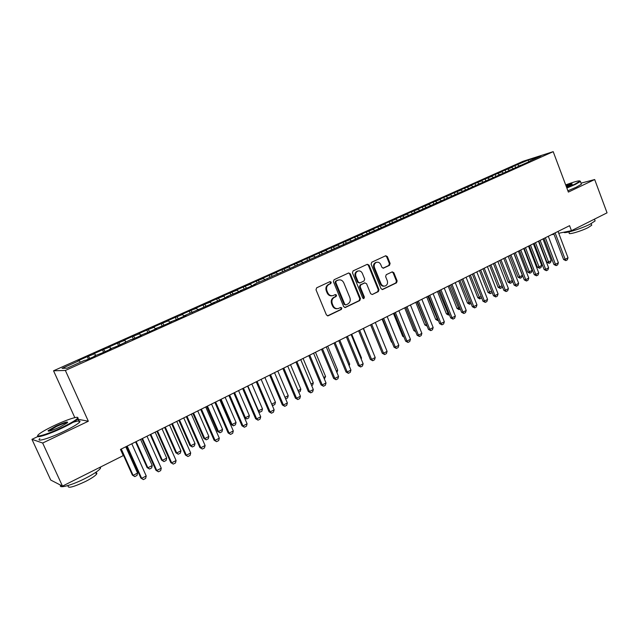 <?xml version="1.0" encoding="UTF-8"?>
<svg xmlns="http://www.w3.org/2000/svg" width="639" height="639" viewBox="0 0 639 639"><rect width="100%" height="100%" fill="white"/><g stroke="black" fill="none" stroke-linecap="round" stroke-linejoin="round"><path stroke-width="0.96" d="M331.234 282.206L330.043 281.599L316.688 287.798L316.009 289.786L326.425 314.955L328.095 315.818L341.402 309.412L341.865 308.03L340.707 307.431L338.43 308.477C336.082 309.02 334.317 308.11 333.127 305.738L332.264 303.653C331.393 300.841 332.104 298.732 334.397 297.327L336.098 296.52L336.561 295.138L335.387 294.539L333.183 295.545C330.802 296.121 329.005 295.202 327.783 292.79L326.92 290.705C326.05 287.877 326.761 285.769 329.061 284.379L330.77 283.58L331.234 282.206M332.224 295.745C329.956 296.137 328.254 295.186 327.128 292.91L326.265 290.817C325.387 288.005 326.106 285.897 328.406 284.507L330.107 283.708L330.571 282.334L329.828 281.695M327.527 315.858L340.731 309.5L341.186 308.118L340.523 307.511M337.416 308.669C335.203 308.996 333.55 308.054 332.464 305.841L331.601 303.757C330.73 300.945 331.441 298.836 333.726 297.431L335.427 296.632L335.89 295.25L335.187 294.627M389.486 265.337L390.109 263.436L387.354 256.59L385.724 255.744L371.746 262.23L371.107 264.147L381.044 288.668L382.633 289.515L396.531 282.829L397.146 280.92L393.84 272.693L392.25 271.847L386.244 274.69L385.621 276.607L387.274 280.705C388.001 283.205 387.322 284.954 385.253 285.968C383.384 286.408 381.97 285.657 381.004 283.708L374.47 267.573C373.751 265.121 374.398 263.372 376.411 262.341C378.328 261.862 379.79 262.621 380.78 264.618L381.866 267.302L383.48 268.156L389.486 265.337L388.768 265.481L389.391 263.587L386.635 256.75L385.501 255.84M569.581 225.679L120.467 449.425L123.255 455.615L62.478 486.119L42.669 443.027L88.334 421.229L65.37 370.452L553.198 151.659L568.375 192.091L594.685 179.535L607.05 212.835L571.466 230.687L569.581 225.679M350.332 273.819L348.654 272.957L334.085 279.722L333.422 281.687L343.686 306.648L345.324 307.503L359.805 300.538L360.452 298.581L350.332 273.819L348.479 273.037M353.103 270.888L367.281 264.298L369.03 265.121L378.983 289.667L378.352 291.592L372.233 294.531L370.628 293.684L366.57 283.708L364.813 282.909L360.795 284.81L360.156 286.759L364.406 297.175L363.855 298.573L362.72 297.982L352.456 272.829L353.103 270.888M65.37 370.452L53.548 370.788L523.006 161.316L553.198 151.659M88.406 359.11L87.295 356.642L78.07 360.755L79.276 360.676L62.079 368.36L67.103 368.168L84.667 360.3L85.945 360.212L95.451 355.955L94.125 356.067L101.745 353.135L111.106 348.942L109.708 349.086L117.304 346.162L131.139 339.493L132.632 339.293L141.73 335.219L140.189 335.443L147.745 332.528L156.707 328.51L155.101 328.765L162.633 325.858L171.468 321.896L169.798 322.184L177.315 319.276L186.021 315.378L184.28 315.698L214.504 302.614L212.643 302.99L220.104 300.106L228.45 296.368L226.533 296.776L242.197 290.21L240.224 290.641L247.644 287.766L255.76 284.131L253.731 284.595L529.995 161.268M87.295 356.642L94.676 353.79L95.762 355.332M103.582 352.313L102.488 349.852L93.398 353.91L94.676 353.79M102.488 349.852L109.852 347.009L110.946 348.535M118.55 345.603L117.464 343.167L108.502 347.169L109.852 347.009M117.464 343.167L124.813 340.323L125.923 341.825M133.303 338.997L132.233 336.569L123.399 340.515L124.813 340.323M132.233 336.569L139.566 333.734L140.684 335.219M147.857 332.48L146.794 330.067L138.08 333.957L139.566 333.734M146.794 330.067L154.111 327.24L155.237 328.702M162.146 325.938L161.148 323.653L152.561 327.488L154.111 327.24M161.148 323.653L168.448 320.834L169.798 322.184M176.236 319.468L175.31 317.327L166.835 321.113L168.448 320.834M175.31 317.327L182.586 314.516L184.008 316.281M190.142 313.102L189.272 311.097L180.917 314.827L182.586 314.516M189.272 311.097L196.532 308.286L197.962 310.027M203.897 306.912L203.042 304.939L194.807 308.621L196.532 308.286M203.042 304.939L210.287 302.135L211.733 303.86M217.468 300.833L216.629 298.876L208.506 302.503L210.287 302.135M216.629 298.876L223.85 296.073L225.311 297.774M230.863 294.835L230.032 292.886L222.013 296.472L223.85 296.073M230.032 292.886L237.237 290.098L238.706 291.775M244.082 288.916L243.259 286.983L235.344 290.513L237.237 290.098M243.259 286.983L250.44 284.195L251.918 285.857M257.118 283.077L256.303 281.152L248.499 284.643L250.44 284.195M256.303 281.152L263.468 278.372L264.953 280.01M269.985 277.318L269.179 275.409L261.479 278.844L263.468 278.372M269.179 275.409L276.328 272.629L277.821 274.251M282.686 271.631L281.887 269.73L274.283 273.125L276.328 272.629M281.887 269.73L289.012 266.958L290.521 268.564M295.218 266.024L294.427 264.131L286.927 267.477L289.012 266.958M294.427 264.131L301.528 261.367L303.046 262.948M307.583 260.48L306.808 258.603L299.403 261.91L301.528 261.367M306.808 258.603L313.893 255.84L315.418 257.405M319.796 255.017L319.029 253.14L311.712 256.407L313.893 255.84M319.029 253.14L326.09 250.392L327.623 251.934M331.849 249.617L331.09 247.756L323.869 250.983L326.09 250.392M331.09 247.756L338.135 245.009L339.676 246.542M343.758 244.282L342.999 242.437L335.874 245.624L338.135 245.009M342.999 242.437L350.02 239.697L351.57 241.207M355.508 239.026L354.757 237.181L347.72 240.328L350.02 239.697M354.757 237.181L361.762 234.449L363.319 235.943M367.257 234.186L366.371 231.997L359.422 235.104L361.762 234.449M366.371 231.997L373.352 229.273L374.917 230.751M378.711 229.05L377.841 226.877L370.979 229.944L373.352 229.273M377.841 226.877L384.806 224.161L386.363 225.607M390.03 223.977L389.167 221.821L382.386 224.848L384.806 224.161M389.167 221.821L396.108 219.105L397.626 220.503M401.204 218.969L400.349 216.821L393.656 219.816L396.108 219.105M400.349 216.821L407.275 214.113L408.76 215.455M412.251 214.025L411.404 211.884L404.791 214.84L407.275 214.113M411.404 211.884L418.305 209.185L419.751 210.479M423.154 209.137L422.315 207.012L415.781 209.927L418.305 209.185M422.315 207.012L429.2 204.32L430.614 205.558M433.929 204.312L433.098 202.196L426.644 205.079L429.2 204.32M433.098 202.196L439.959 199.512L441.341 200.71M444.576 199.544L443.754 197.443L437.372 200.287L439.959 199.512M443.754 197.443L450.591 194.759L451.941 195.917M455.096 194.831L454.281 192.738L447.979 195.55L450.591 194.759M454.281 192.738L461.094 190.063L462.42 191.181M465.488 190.174L464.681 188.09L458.451 190.877L461.094 190.063M464.681 188.09L471.478 185.43L472.78 186.508M475.759 185.574L474.961 183.505L468.802 186.253L471.478 185.43M474.961 183.505L481.734 180.845L483.044 181.915M485.896 180.989L485.113 178.968L479.034 181.684L481.734 180.845M485.113 178.968L491.87 176.316L493.18 177.37M495.912 176.452L495.153 174.479L489.147 177.163L491.87 176.316M495.153 174.479L501.895 171.835L503.205 172.881M505.808 171.963L505.074 170.054L499.139 172.706L501.895 171.835M505.074 170.054L511.799 167.41L513.109 168.448M515.593 167.53L514.882 165.669L509.011 168.289L511.799 167.41M514.882 165.669L528.365 160.006L540.898 156.004L530.09 160.844M520.146 165.301L520.058 165.725M517.686 164.782L519.315 166.06M528.365 160.006L528.757 161.827M510.09 169.806L509.994 170.23M507.845 169.175L509.475 170.461M499.906 174.367L499.818 174.79M497.901 173.624L499.522 174.926M489.594 178.976L489.514 179.407M487.837 178.121L489.45 179.439M479.162 183.649L479.082 184.08M477.645 182.674L479.122 183.888M468.603 188.377L468.531 188.809M467.341 187.275L468.643 188.361M457.915 193.162L457.844 193.593M456.909 191.94L458.211 193.034M447.092 198.01L447.028 198.441M446.357 196.652L447.643 197.763M436.141 202.914L436.078 203.346M435.67 201.429L436.956 202.547M425.047 207.883L424.983 208.314M424.855 206.261L426.141 207.395M413.808 212.915L413.76 213.346M413.904 211.15L415.19 212.3M402.434 218.011L402.386 218.442M402.826 216.102L404.096 217.26M390.916 223.171L390.868 223.602M391.603 221.118L392.873 222.292M379.246 228.395L379.207 228.826M380.237 226.198L381.507 227.38M367.425 233.682L367.385 234.122M368.735 231.334L369.997 232.532M355.452 239.05L355.42 239.481M357.081 236.542L358.343 237.756M343.319 244.481L343.295 244.921M345.284 241.814L346.538 243.044M331.026 249.985L331.002 250.424M333.334 247.157L334.58 248.395M318.573 255.56L318.557 255.999M321.233 252.565L322.463 253.819M305.953 261.215L305.937 261.655M308.964 258.044L310.195 259.314M293.157 266.942L293.157 267.382M296.544 263.595L297.766 264.881M280.194 272.749L280.194 273.188M283.956 269.219L285.17 270.521M267.054 278.628L267.062 279.067M271.2 274.914L272.422 276.248M253.731 284.595L253.747 285.034M258.276 280.689L259.538 282.095M240.224 290.641L240.248 291.08M245.176 286.544L246.486 288.029M226.533 296.776L226.557 297.215M231.901 292.478L233.267 294.044M212.643 302.99L212.675 303.437M218.45 298.493L219.864 300.154M198.561 309.3L198.601 309.739M204.807 304.587L206.245 306.313M184.28 315.698L184.328 316.137M190.973 310.762L192.403 312.519M176.955 317.032L178.369 318.805M155.101 328.765L155.157 329.205M162.737 323.382L164.143 325.179M140.189 335.443L140.253 335.882M148.312 329.828L149.71 331.649M125.06 342.216L125.132 342.656M133.695 336.362L135.069 338.207M109.708 349.086L109.788 349.533M118.854 342.991L120.22 344.86M94.125 356.067L94.221 356.506M103.814 349.717L105.163 351.602M88.541 356.538L89.875 358.455M551.353 234.753L553.997 234.225M558.734 233.267L571.466 230.687M594.685 179.535L581.019 183.153M37.781 436.573L31.95 439.328L42.669 443.027M31.95 439.328L50.729 480.049L62.478 486.119M74.811 417.626L53.548 370.788M79.276 360.676L80.346 362.233M88.334 421.229L77.982 419.288M344.772 307.551L359.118 300.642L359.757 298.693L349.653 273.955M336.242 281.032L335.779 282.406L344.78 304.308L345.931 304.907L347.8 304.012C350.06 302.606 350.755 300.514 349.892 297.726L343.774 282.805C342.552 280.377 340.755 279.467 338.366 280.066L335.571 281.168L335.108 282.542L335.779 282.406M345.635 304.947L344.101 304.404L335.108 282.542M338.582 279.994L338.031 280.202M335.571 281.168L337.36 280.337M372.369 294.475L377.649 291.703L378.272 289.779L368.328 265.265L367.177 264.354M364.589 282.925L360.108 284.938L359.461 286.879L363.703 297.279L364.406 297.175M363.359 298.581L363.703 297.279M362.345 273.332C361.339 271.319 359.861 270.553 357.904 271.048C355.843 272.094 355.172 273.859 355.907 276.344L358.247 282.087L360.013 282.893L364.038 280.992L364.677 279.051L362.345 273.332M357.984 271.016L357.209 271.192C355.156 272.238 354.493 273.995 355.22 276.479L355.907 276.344M359.549 283.005L357.56 282.214L355.22 276.479M382.969 268.212L388.768 265.481M376.451 262.333L375.708 262.501C373.695 263.524 373.048 265.265 373.767 267.717L374.47 267.573M384.438 286.128C382.601 286.496 381.219 285.729 380.293 283.828L373.767 267.717M382.098 289.563L395.805 282.949L396.42 281.048L393.113 272.837L392.042 271.934M120.771 449.273L132.385 475.104L133.128 475.368L137.569 473.084L125.763 446.781M137.569 473.084L137.002 475.448L134.781 476.59L132.385 475.104M121.282 449.017L133.128 475.368L134.781 476.59M131.802 443.778L146.227 475.991L145.628 478.427L143.36 479.609L140.876 478.076L126.642 446.341M146.227 475.991L141.666 478.347L127.193 446.07M143.36 479.609L140.876 478.076M135.596 441.884L147.082 467.556L147.857 467.796L152.234 465.551L140.572 439.408M152.234 465.551L151.659 467.908L149.478 469.034L147.082 467.556M136.147 441.605L147.857 467.796L149.478 469.034M150.221 434.6L161.571 460.12L162.378 460.336L166.699 458.115L155.165 432.14M166.699 458.115L166.116 460.463L163.959 461.574L161.571 460.12M150.804 434.304L162.378 460.336L163.959 461.574M147.01 436.197L161.268 468.211L160.669 470.631L158.424 471.798L155.956 470.28L141.89 438.753M161.268 468.211L156.779 470.528L142.473 438.458M158.424 471.798L155.956 470.28M162.01 428.729L176.092 460.543L175.485 462.955L173.273 464.098L170.805 462.596L156.906 431.269M176.092 460.543L171.667 462.828L157.529 430.958M173.273 464.098L170.805 462.596M61.911 427.491C70.362 423.417 75.562 420.374 77.511 418.369C80.418 415.246 67.255 419.368 54.139 425.622C46.871 429.081 41.831 431.908 39.011 434.121C33.364 438.498 47.174 434.56 61.911 427.491M77.806 417.547L77.846 419C75.458 421.133 70.25 424.128 62.223 427.986C48.612 434.52 34.993 438.761 37.845 435.654M59.914 427.012C51.863 430.63 47.925 431.852 48.101 430.686L56.024 426.077C64.779 422.179 68.549 421.093 67.351 422.81L59.914 427.012M67.55 422.635C66.049 422.515 62.31 423.817 56.328 426.556L48.636 431.213M100.746 466.917L100.331 468.563C98.142 471.095 93.11 474.386 85.235 478.419C71.84 485.265 58.077 488.987 60.649 485.169M95.139 472.788C96.848 472.668 97.288 473.164 96.465 474.274C94.884 476.127 91.257 478.515 85.594 481.431C73.261 487.166 67.454 488.635 68.181 485.832M73.038 422.331C79.06 420.43 81.185 420.454 79.396 422.403C77.015 424.568 71.824 427.579 63.804 431.453C49.387 438.41 35.409 442.515 39.85 438.586M566.713 187.658L574.956 184.12L579.972 181.149C579.677 180.286 574.908 181.54 565.675 184.903M580.02 181.021L580.404 181.5L575.356 184.415L566.865 188.066M565.938 185.582C570.475 183.984 572.552 183.505 572.161 184.136L566.442 186.939M594.861 220.231L595.109 220.902L590.212 224.121C581.147 228.794 563.918 234.058 563.822 232.237M591.562 224.728L591.746 225.216L588.207 227.556C581.051 231.27 567.568 235.136 569.277 233.027L568.87 231.949M581.234 183.728L581.41 184.208L576.378 187.147L567.887 190.789M571.881 184.351L566.082 185.981M164.638 427.419L175.861 452.779L176.699 452.979L180.957 450.791L169.551 424.967M180.957 450.791L180.366 453.131L178.241 454.225L175.861 452.779M165.261 427.108L176.699 452.979L178.241 454.225M178.856 420.334L189.951 445.551L190.821 445.726L195.015 443.57L183.744 417.898M195.015 443.57L194.424 445.894L192.323 446.973L189.951 445.551M179.511 420.007L190.821 445.726L192.323 446.973M176.779 421.365L190.702 452.979L190.087 455.383L187.914 456.51L185.454 455.032L171.715 423.889M190.702 452.979L186.34 455.24L172.37 423.561M187.914 456.51L185.454 455.032M191.349 414.112L205.103 445.527L204.48 447.923L202.339 449.033L199.887 447.564L186.308 416.62M205.103 445.527L200.806 447.755L187.003 416.277M202.339 449.033L199.887 447.564M192.874 413.345L203.841 438.418L204.744 438.57L208.881 436.445L197.739 410.925M208.881 436.445L208.282 438.761L206.213 439.824L203.841 438.418M193.561 413.01L204.744 438.57L206.213 439.824M205.702 406.955L219.305 438.186L218.674 440.567L216.557 441.661L214.113 440.207L200.694 409.455M219.305 438.186L215.063 440.375L201.421 409.096M216.557 441.661L214.113 440.207M206.701 406.46L217.548 431.381L218.482 431.517L222.564 429.416L211.541 404.048M222.564 429.416L221.949 431.724L219.912 432.771L217.548 431.381M207.419 406.1L218.482 431.517L219.912 432.771M219.856 399.902L233.299 430.942L232.668 433.314L230.583 434.392L228.139 432.954L214.872 402.386M233.299 430.942L229.121 433.106L215.631 402.011M230.583 434.392L228.139 432.954M220.343 399.663L231.07 424.44L232.021 424.56L236.055 422.491L225.152 397.266M236.055 422.491L235.44 424.783L233.427 425.814L231.07 424.44M221.086 399.295L232.021 424.56L233.427 425.814M233.81 392.953L247.101 423.801L246.462 426.165L244.402 427.227L242.988 425.933L241.973 425.806L228.858 395.421M247.101 423.801L242.988 425.933L229.649 395.03M244.402 427.227L241.973 425.806M244.425 417.594L245.392 417.69L249.362 415.646L238.579 390.581M249.362 415.646L248.739 417.938L246.758 418.952L244.433 417.61M234.569 392.578L245.392 417.69L246.758 418.952M247.573 386.1L260.712 416.764L260.065 419.112L258.036 420.158L256.654 418.864L255.616 418.753L242.644 388.552M260.712 416.764L256.654 418.864L243.467 388.145M258.036 420.158L255.616 418.753M258.196 410.885L262.493 408.904L251.83 383.975M262.493 408.904L261.862 411.181L259.905 412.187L258.396 411.348M247.868 385.948L258.571 410.917L259.905 412.187M261.143 379.334L274.139 409.815L273.484 412.155L271.479 413.193L270.129 411.891L269.067 411.804L256.239 381.779M274.139 409.815L270.129 411.891L257.094 381.355M271.479 413.193L269.067 411.804M271.727 404.16L275.449 402.25L264.897 377.465M275.449 402.25L274.81 404.511L272.885 405.509L272.15 405.15M271.887 404.535L272.885 405.509M274.522 372.673L287.374 402.969L286.719 405.294L284.746 406.316L283.428 405.014L282.334 404.942L269.65 375.101M287.374 402.969L283.428 405.014L270.529 374.662M284.746 406.316L282.334 404.942M284.994 397.346L288.229 395.677L277.797 371.043M288.229 395.677L287.59 397.937L285.641 398.872M287.726 366.091L300.434 396.212L299.771 398.528L297.822 399.543L296.536 398.233L295.418 398.177L282.877 368.511M300.434 396.212L296.536 398.233L283.788 368.056M297.822 399.543L295.418 398.177M298.078 390.621L300.849 389.199L290.521 364.701M300.849 389.199L300.202 391.443L298.74 392.194M300.745 359.605L313.318 389.55L312.647 391.859L310.722 392.849L309.476 391.539L308.333 391.499L295.921 362.009M313.318 389.55L309.476 391.539L296.855 361.546M310.722 392.849L308.333 391.499M310.985 383.991L313.302 382.801L303.078 358.447M313.302 382.801L312.647 385.037L311.64 385.557M313.589 353.207L326.026 382.977L325.347 385.269L323.454 386.252L322.232 384.934L321.066 384.918L308.797 355.596M326.026 382.977L322.232 384.934L309.755 355.116M323.454 386.252L321.066 384.918M323.717 377.449L325.586 376.491L315.474 352.273M325.586 376.491L324.372 378.999M326.265 346.897L338.566 376.483L337.887 378.775L336.018 379.742L334.828 378.424L333.63 378.416L321.489 349.269M338.566 376.483L334.828 378.424L322.479 348.782M336.018 379.742L333.63 378.416M336.282 370.995L337.719 370.253L327.711 346.17M337.719 370.253L336.929 372.537M338.766 340.667L350.939 370.085L350.252 372.361L348.407 373.32L347.249 371.994L346.034 372.01L334.021 343.031M350.939 370.085L347.249 371.994L335.036 342.528M348.407 373.32L346.034 372.01M348.686 364.621L349.693 364.102L339.788 340.156M349.693 364.102L349.174 365.82M351.107 334.517L363.152 363.767L362.457 366.035L360.636 366.978L359.509 365.652L358.271 365.684L346.386 336.873M363.152 363.767L359.509 365.652L347.424 336.354M360.636 366.978L358.271 365.684M360.915 358.335L361.514 358.032L351.714 334.213M361.514 358.032L361.211 359.046M363.287 328.454L375.205 357.536L374.51 359.789L372.713 360.723L371.602 359.398L370.348 359.438L358.591 330.786M375.205 357.536L371.602 359.398L359.653 330.259M372.713 360.723L370.348 359.438M372.992 352.137L363.487 328.35M375.309 322.463L387.098 351.378L386.395 353.623L384.622 354.549L383.544 353.215L382.274 353.271L370.636 324.788M387.098 351.378L383.544 353.215L371.714 324.253M384.622 354.549L382.274 353.271M370.588 324.812L380.093 347.943M387.17 316.553L398.84 345.308L398.137 347.544L396.38 348.447L395.333 347.121L394.039 347.193L382.521 318.869M398.84 345.308L395.333 347.121L383.624 318.318M396.38 348.447L394.039 347.193M382.09 319.085L391.451 342.089L391.955 342.057M392.13 342.496L391.451 342.089M398.88 310.722L410.43 339.309L409.719 341.538L407.994 342.432L406.971 341.098L405.653 341.186L394.255 313.022M410.43 339.309L406.971 341.098L395.381 312.463M407.994 342.432L405.653 341.186M393.448 313.422L402.714 336.306L403.648 336.234M403.984 337.065L402.714 336.306M410.438 304.963L421.876 333.39L421.157 335.603L419.456 336.489L418.457 335.156L417.123 335.259L405.837 307.247M421.876 333.39L418.457 335.156L406.987 306.68M419.456 336.489L417.123 335.259M404.663 307.838L413.84 330.595L415.19 330.459M405.773 307.279L415.294 330.714M415.685 331.689L413.84 330.595M421.852 299.276L433.17 327.543L432.451 329.756L430.766 330.627L429.799 329.293L428.449 329.404L417.275 301.552M433.17 327.543L429.799 329.293L418.441 300.969M430.766 330.627L428.449 329.404M427.124 326.106L424.831 324.947L426.532 324.628M415.749 302.319L424.831 324.947M416.876 301.752L427.076 326.13M438.322 320.347L437.707 320.57L435.686 319.38L437.731 318.877M426.692 296.863L435.686 319.38M427.834 296.288L437.931 320.546M449.377 314.66L448.418 315.051L446.413 313.869L448.794 313.19M437.499 291.48L446.413 313.869M438.666 290.897L448.642 315.035M460.288 309.036L459.01 309.603L457.005 308.429L459.713 307.583M448.179 286.152L457.005 308.429M449.361 285.569L459.233 309.58M471.071 303.485L469.465 304.22L467.476 303.054L470.504 302.039M458.73 280.896L467.476 303.054M459.928 280.305L469.697 304.196M481.654 297.838L479.801 298.9L477.82 297.742L481.159 296.568M469.162 275.705L477.82 297.742M470.376 275.097L480.033 298.876M492.03 292.055L491.766 292.83L490.249 293.62L488.036 292.494L491.679 291.16M479.466 270.569L488.036 292.494M480.696 269.962L490.249 293.62M433.122 293.66L444.329 321.776L443.61 323.973L441.94 324.836L440.998 323.502L439.624 323.622L428.569 295.929M444.329 321.776L440.998 323.502L429.759 295.338M441.94 324.836L439.624 323.622M444.249 288.117L455.343 316.073L454.617 318.262L452.979 319.117L452.053 317.775L450.671 317.91L439.72 290.37M455.343 316.073L452.053 317.775L440.926 289.771M452.979 319.117L450.671 317.91M455.24 282.638L466.222 310.45L465.496 312.623L463.874 313.469L462.971 312.128L461.574 312.279L450.735 284.882M466.222 310.45L462.971 312.128L451.957 284.275M463.874 313.469L461.574 312.279M466.095 277.23L476.966 304.891L476.239 307.055L474.633 307.886L473.763 306.552L472.341 306.712L461.606 279.467M476.966 304.891L473.763 306.552L462.852 278.844M474.633 307.886L472.341 306.712M476.814 271.894L487.581 299.395L486.846 301.56L485.265 302.375L484.41 301.041L482.98 301.209L472.349 274.115M487.581 299.395L484.41 301.041L473.611 273.484M485.265 302.375L482.98 301.209M487.397 266.615L498.069 293.972L497.326 296.121L495.768 296.935L494.937 295.593L493.484 295.777L482.964 268.827M498.069 293.972L494.937 295.593L484.234 268.196M495.768 296.935L493.484 295.777M497.861 261.407L508.42 288.62L507.685 290.753L506.136 291.56L505.329 290.218L503.867 290.41L493.444 263.603M508.42 288.62L505.329 290.218L494.738 262.964M506.136 291.56L503.867 290.41M502.286 286.352L501.847 287.646L500.337 288.421L498.14 287.31L502.078 285.817M489.642 265.497L498.14 287.31M490.888 264.881L500.337 288.421M508.189 256.255L518.652 283.325L517.909 285.457L516.384 286.248L515.601 284.906L514.123 285.106L503.796 258.452M518.652 283.325L515.601 284.906L505.106 257.797M516.384 286.248L514.123 285.106M512.422 280.729L511.807 282.518L510.313 283.285L508.125 282.182L512.35 280.537M499.706 260.488L508.125 282.182M500.968 259.857L510.313 283.285M518.397 251.175L528.765 278.093L528.022 280.217L526.512 281L525.745 279.658L524.252 279.874L514.028 253.356M528.765 278.093L525.745 279.658L515.354 252.693M526.512 281L524.252 279.874M509.65 255.528L517.989 277.118L519.427 276.903L522.367 275.393L513.892 253.419M522.367 275.393L521.648 277.454L520.178 278.213L517.989 277.118M510.928 254.897L520.178 278.213M528.485 246.151L538.757 272.925L538.006 275.042L536.512 275.808L535.77 274.474L534.268 274.698L524.132 248.315M538.757 272.925L535.77 274.474L525.474 247.652M536.512 275.808L534.268 274.698M519.483 250.632L527.742 272.11L529.188 271.887L532.095 270.393L523.7 248.531M532.095 270.393L531.376 272.446L529.923 273.196L527.742 272.11M520.769 249.993L529.923 273.196M538.453 241.183L548.621 267.821L547.871 269.922L546.401 270.688L545.674 269.346L544.156 269.578L534.124 243.339M548.621 267.821L545.674 269.346L535.474 242.668M546.401 270.688L544.156 269.578M529.196 245.791L537.383 267.158L538.845 266.926L541.72 265.449L533.397 243.699M541.72 265.449L540.993 267.493L539.556 268.236L537.383 267.158M530.498 245.144L539.556 268.236M548.302 236.278L558.382 262.773L557.623 264.865L556.17 265.624L555.467 264.282L553.933 264.522L543.989 238.427M558.382 262.773L555.467 264.282L545.363 237.74M556.17 265.624L553.933 264.522M538.805 241.007L546.92 262.27L548.39 262.022L551.225 260.568L542.982 238.93M551.225 260.568L550.499 262.597L549.085 263.332L546.92 262.27M540.115 240.352L549.085 263.332M558.039 231.43L568.015 257.789L567.264 259.873L565.827 260.616L565.14 259.274L563.598 259.53L553.749 233.562M568.015 257.789L565.14 259.274L555.131 232.876M565.827 260.616L563.598 259.53M328.406 284.507L329.061 284.379M326.265 290.817L326.92 290.705M327.128 292.91L327.783 292.79M335.427 296.632L336.098 296.52M333.726 297.431L334.397 297.327M331.601 303.757L332.264 303.653M332.464 305.841L333.127 305.738M340.731 309.5L341.402 309.412M327.591 315.834L328.254 315.754M330.107 283.708L330.77 283.58M359.757 298.693L360.452 298.581M359.118 300.642L359.805 300.538M344.804 307.535L345.475 307.447M344.101 304.404L344.78 304.308M368.328 265.265L369.03 265.121M378.272 289.779L378.983 289.667M377.649 291.703L378.352 291.592M364.118 283.037L364.813 282.909M360.108 284.938L360.795 284.81M359.461 286.879L360.156 286.759M357.56 282.214L358.247 282.087M383.065 268.22L383.584 268.108M380.293 283.828L381.004 283.708M393.113 272.837L393.84 272.693M396.42 281.048L397.146 280.92M395.805 282.949L396.531 282.829M382.13 289.571L382.777 289.459M386.635 256.75L387.354 256.59M389.391 263.587L390.109 263.436M327.631 315.874L328.095 315.818M344.908 307.567L345.324 307.503M337.696 280.194L338.366 280.066M364.238 282.989L364.941 282.861M357.209 271.192L357.904 271.048M375.708 262.501L376.411 262.341M77.511 418.369L78.198 418.633M48.796 430.95L48.101 430.686M100.331 468.563L99.804 467.389M95.642 472.453L96.465 474.274M79.396 422.403L77.846 419M579.972 181.149L580.492 181.372M595.109 220.902L594.454 219.153M591.155 223.634L591.746 225.216M581.41 184.208L580.404 181.5"/></g></svg>
